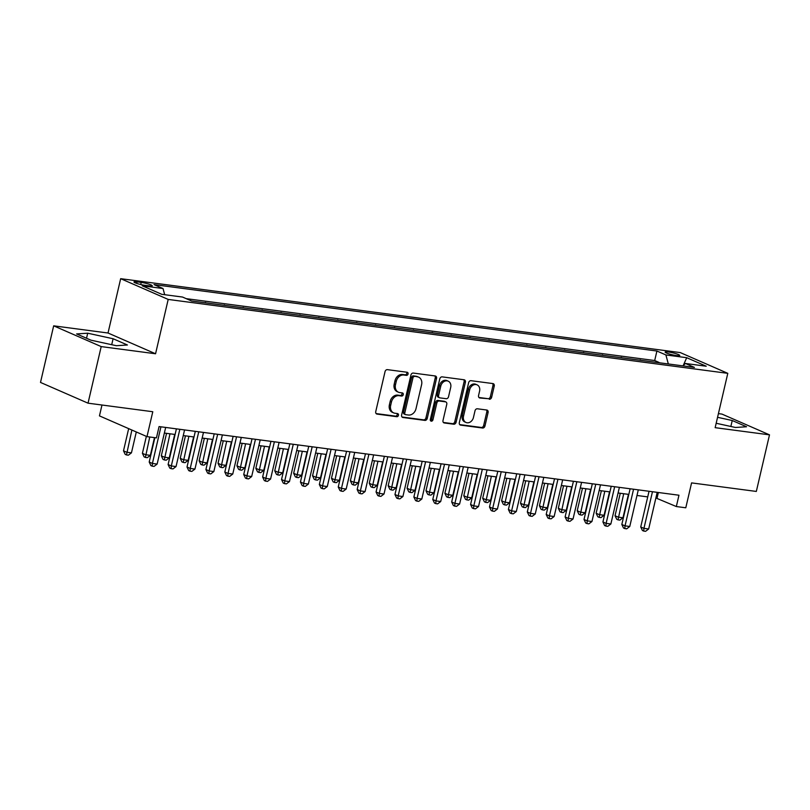 <?xml version="1.0" encoding="UTF-8"?>
<svg xmlns="http://www.w3.org/2000/svg" width="810" height="810" viewBox="0 0 810 810"><rect width="100%" height="100%" fill="white"/><g stroke="black" fill="none" stroke-linecap="round" stroke-linejoin="round"><path stroke-width="1.21" d="M408.068 373.977A1.61 1.296 113.6 0 0 407.136 372.256L387.413 369.643A2.298 1.843 113.6 0 0 385.044 371.628L375.739 411.622A2.298 1.843 113.6 0 0 377.075 414.092L396.789 416.694A1.61 1.296 113.6 0 0 397.518 413.586L394.966 413.242A7.371 5.903 113.6 0 1 393.67 412.887A7.371 5.903 113.6 0 1 390.683 405.354L391.453 402.013A7.371 5.903 113.6 0 1 399.046 395.695L401.598 396.029A1.61 1.296 113.6 0 0 402.327 392.921L399.775 392.577A7.371 5.903 113.6 0 1 398.479 392.222A7.371 5.903 113.6 0 1 395.493 384.689L396.262 381.348A7.371 5.903 113.6 0 1 403.856 375.02L406.407 375.364A1.61 1.296 113.6 0 0 408.068 373.977M398.479 392.222L397.194 391.655A7.371 5.903 113.6 0 1 394.207 384.122L394.976 380.791A7.371 5.903 113.6 0 1 402.57 374.463L405.121 374.797A1.61 1.296 113.6 0 0 406.61 372.185M376.123 413.576L395.503 416.137A1.61 1.296 113.6 0 0 396.991 413.515M393.67 412.887L392.384 412.33A7.371 5.903 113.6 0 1 389.397 404.787L390.167 401.456A7.371 5.903 113.6 0 1 397.761 395.128L400.312 395.462A1.61 1.296 113.6 0 0 401.8 392.85M668.341 351.985A7.503 1.012 13.1 0 0 665.142 352.077A7.503 1.012 13.1 0 0 668.928 353.879A7.503 1.012 13.1 0 0 676.563 355.58A7.503 1.012 13.1 0 0 679.762 355.479A7.503 1.012 13.1 0 0 675.975 353.676A7.503 1.012 13.1 0 0 668.341 351.985M489.27 399.249A2.298 1.843 113.6 0 0 491.64 397.264L494.252 386.046A2.298 1.843 113.6 0 0 492.915 383.575L471.015 380.69A2.298 1.843 113.6 0 0 468.646 382.664L459.331 422.658A2.298 1.843 113.6 0 0 460.667 425.128L482.568 428.024A2.298 1.843 113.6 0 0 484.937 426.05L488.096 412.492A2.298 1.843 113.6 0 0 486.759 410.022L477.384 408.787A2.298 1.843 113.6 0 0 475.014 410.761L473.445 417.484A6.156 4.941 113.6 0 1 466.023 422.476A6.156 4.941 113.6 0 1 463.522 416.178L469.648 389.843A6.156 4.941 113.6 0 1 477.08 384.851A6.156 4.941 113.6 0 1 479.581 391.149L478.558 395.543A2.298 1.843 113.6 0 0 479.895 398.004L487.984 398.682A2.298 1.843 113.6 0 0 490.354 396.708L492.966 385.489A2.298 1.843 113.6 0 0 492.571 383.535M101.199 346.589L155.56 353.767L108.024 333.011L53.673 325.833L101.199 346.589L88.037 403.177L152.786 411.733L146.985 436.63L156.441 437.886L159.074 426.566L678.962 495.224L676.33 506.544L685.787 507.789L691.578 482.892L756.327 491.437L769.5 434.849L721.963 414.092L718.419 413.626M155.56 353.767L168.196 299.427L727.795 373.339L715.149 427.67L769.5 434.849M436.539 378.422A2.298 1.843 113.6 0 0 435.203 375.962L413.302 373.066A2.298 1.843 113.6 0 0 410.933 375.04L401.618 415.044A2.298 1.843 113.6 0 0 402.965 417.504L424.855 420.4A2.298 1.843 113.6 0 0 427.234 418.426L436.539 378.422L435.253 377.865A2.298 1.843 113.6 0 0 434.869 375.911M442.159 376.873L464.059 379.768A2.298 1.843 113.6 0 1 465.396 382.239L456.091 422.233A2.298 1.843 113.6 0 1 453.711 424.207L444.346 422.972A2.298 1.843 113.6 0 1 442.999 420.501L446.776 404.281A2.298 1.843 113.6 0 0 445.439 401.821L439.222 401.001A2.298 1.843 113.6 0 0 436.853 402.975L432.925 419.863A1.61 1.296 113.6 0 1 430.323 419.519L439.789 378.857A2.298 1.843 113.6 0 1 442.159 376.873M88.037 403.177L40.5 382.431L53.673 325.833M658.935 362.718L648.688 361.361M640.021 360.217L629.785 358.86M621.118 357.716L610.882 356.37M602.215 355.225L591.968 353.869M583.311 352.725L573.065 351.378M564.408 350.234L554.162 348.877M545.505 347.733L535.258 346.376M526.591 345.232L516.355 343.885M507.688 342.741L497.451 341.385M488.784 340.24L478.538 338.894M469.881 337.75L459.634 336.393M450.978 335.249L440.731 333.892M432.074 332.758L421.828 331.401M413.161 330.257L402.924 328.9M394.257 327.756L384.021 326.41M375.354 325.266L365.108 323.909M356.451 322.765L346.204 321.418M337.547 320.274L327.301 318.917M318.634 317.773L308.397 316.416M299.73 315.272L289.494 313.926M280.827 312.781L270.58 311.425M261.924 310.281L251.677 308.934M243.02 307.79L232.774 306.433M224.117 305.289L213.87 303.932M205.203 302.788L194.967 301.442M145.02 285.333L149.172 285.879A7.27 0.982 13.1 0 0 152.27 285.798A7.27 0.982 13.1 0 0 148.605 284.047A7.27 0.982 13.1 0 0 141.213 282.406L137.052 281.86A7.27 0.982 13.1 0 0 133.954 281.951A7.27 0.982 13.1 0 0 137.619 283.692A7.27 0.982 13.1 0 0 145.02 285.333M168.196 299.427L120.67 278.68L680.258 352.583L727.795 373.339M659.006 362.414L654.693 360.531L656.91 351.024L154.032 284.614L163.023 288.532L164.683 294.698M656.91 351.024L665.901 354.952L686.698 357.696L706.229 366.221L685.432 363.477L694.423 367.406L191.545 300.986L182.554 297.057L161.757 294.313L142.236 285.788L163.023 288.532M205.274 302.484L206.307 302.94M224.188 304.985L225.21 305.431M243.091 307.486L244.114 307.932M261.994 309.977L263.027 310.422M280.898 312.478L281.931 312.923M299.801 314.968L300.834 315.424M318.705 317.469L319.737 317.915M337.618 319.96L338.641 320.416M356.522 322.461L357.544 322.906M375.425 324.962L376.458 325.407M394.328 327.453L395.361 327.908M413.232 329.953L414.264 330.399M432.135 332.444L433.168 332.9M451.048 334.945L452.071 335.391M469.952 337.446L470.985 337.892M488.855 339.937L489.888 340.392M507.759 342.438L508.791 342.883M526.662 344.928L527.695 345.384M545.576 347.429L546.598 347.875M564.479 349.93L565.501 350.376M583.382 352.421L584.415 352.876M602.286 354.922L603.318 355.367M621.189 357.412L622.222 357.868M640.092 359.913L641.125 360.359M654.693 360.531L186.219 298.657M101.979 405.02L99.458 415.884L146.985 436.63M108.024 333.011L120.67 278.68M655.887 497.978L676.33 506.544M164.349 433.056L175.102 434.474M183.262 435.557L194.005 436.975M202.166 438.048L212.909 439.476M221.069 440.549L231.812 441.966M239.973 443.05L250.725 444.467M258.876 445.541L269.629 446.958M277.789 448.041L288.532 449.459M296.693 450.532L307.435 451.96M315.596 453.033L326.339 454.45M334.5 455.534L345.242 456.951M353.403 458.025L364.156 459.442M372.306 460.525L383.059 461.943M391.22 463.016L401.962 464.444M410.123 465.517L420.866 466.935M429.027 468.018L439.769 469.435M447.93 470.509L458.673 471.926M466.833 473.01L477.586 474.427M485.737 475.5L496.489 476.928M504.65 478.001L515.393 479.419M523.554 480.502L534.296 481.92M542.457 482.993L553.2 484.41M561.36 485.494L572.103 486.911M580.264 487.984L591.016 489.412M599.167 490.485L609.92 491.903M618.081 492.986L628.823 494.404M636.984 495.477L647.727 496.894M658.368 492.5L657.062 498.13M685.432 363.477L682.881 365.877M668.321 363.953L665.901 354.952M686.698 357.696L683.255 365.512M116.326 345.708L127.413 344.989L113.096 338.742L87.703 333.204L76.616 333.923L90.933 340.17L116.326 345.708M716.172 423.265L735.47 427.477L746.557 426.759L732.24 420.511L717.559 417.312M86.528 338.246L87.703 333.204M111.709 344.695L113.096 338.742M730.853 426.465L732.24 420.511M402.013 416.988L423.569 419.843A2.298 1.843 113.6 0 0 425.949 417.859L435.253 377.865M414.619 376.447A1.61 1.296 113.6 0 0 412.958 377.835L404.787 412.938A1.61 1.296 113.6 0 0 405.729 414.669L408.412 415.024A7.371 5.903 113.6 0 0 416.006 408.696L421.595 384.699A7.371 5.903 113.6 0 0 418.608 377.156A7.371 5.903 113.6 0 0 417.312 376.802L413.333 375.88A1.61 1.296 113.6 0 0 411.672 377.268L412.958 377.835M405.445 414.588L404.16 414.031A1.61 1.296 113.6 0 1 403.501 412.381L411.672 377.268M418.608 377.156L417.322 376.599A7.371 5.903 113.6 0 0 416.026 376.245L417.312 376.802M413.333 375.88L416.026 376.245M443.394 422.455L452.425 423.65A2.298 1.843 113.6 0 0 454.805 421.676L464.11 381.672A2.298 1.843 113.6 0 0 463.715 379.728M445.844 401.932L444.558 401.365A2.298 1.843 113.6 0 0 444.153 401.254L437.937 400.434A2.298 1.843 113.6 0 0 435.567 402.408L431.639 419.296L432.925 419.863M430.434 420.653A1.61 1.296 113.6 0 0 431.639 419.296M450.694 387.453A6.156 4.941 113.6 0 0 448.193 381.156A6.156 4.941 113.6 0 0 440.772 386.137L438.605 395.422A2.298 1.843 113.6 0 0 439.951 397.882L446.168 398.702A2.298 1.843 113.6 0 0 448.537 396.728L450.694 387.453M448.193 381.156L446.907 380.589A6.156 4.941 113.6 0 0 439.486 385.58L440.772 386.137M439.546 397.771L438.261 397.214A2.298 1.843 113.6 0 1 437.329 394.855L439.486 385.58M478.943 397.487L487.984 398.682M477.08 384.851L475.794 384.294A6.156 4.941 113.6 0 0 468.362 389.276L469.648 389.843M466.023 422.476L464.737 421.909A6.156 4.941 113.6 0 1 462.237 415.611L468.362 389.276M459.726 424.612L481.282 427.457A2.298 1.843 113.6 0 0 483.661 425.483L486.81 411.925A2.298 1.843 113.6 0 0 486.425 409.981M128.668 428.632L123.505 450.826L126.714 452.233L131.443 452.851L136.303 431.973M131.878 430.039L126.481 454.936L125.206 454.38L123.505 450.826M131.443 452.851L128.375 455.19L126.481 454.936M154.872 437.673L149.202 462.044L152.412 463.452L160.937 426.809M157.14 464.069L154.072 466.408L152.179 466.155L152.412 463.452L157.14 464.069L165.665 427.437M152.179 466.155L150.893 465.598L149.202 462.044M146.357 436.357L142.408 453.327L145.618 454.724L150.346 455.352L154.477 437.623M149.749 436.995L145.395 457.437L144.109 456.88L142.408 453.327M150.346 455.352L147.278 457.69L145.395 457.437M166.546 433.35L161.311 455.817L164.531 457.225L169.249 457.852L174.707 434.423M169.978 433.806L164.298 459.938L163.012 459.371L161.311 455.817M169.249 457.852L166.192 460.181L164.298 459.938M185.45 435.841L180.225 458.318L183.435 459.716L188.163 460.343L193.61 436.924M188.882 436.296L183.202 462.429L181.916 461.872L180.225 458.318M188.163 460.343L185.095 462.682L183.202 462.429M204.353 438.342L199.128 460.819L202.338 462.216L207.066 462.844L212.514 439.415M207.785 438.797L202.105 464.93L200.819 464.363L199.128 460.819M207.066 462.844L203.998 465.173L202.105 464.93M176.408 428.854L168.105 464.545L171.315 465.942L179.84 429.31M176.043 466.57L172.975 468.909L171.082 468.656L171.315 465.942L176.043 466.57L184.569 429.928M171.082 468.656L169.796 468.099L168.105 464.545M195.311 431.345L187.009 467.036L190.218 468.443L198.744 431.801M194.947 469.071L191.879 471.4L189.985 471.147L190.218 468.443L194.947 469.071L203.472 432.429M189.985 471.147L188.71 470.59L187.009 467.036M214.215 433.846L205.912 469.537L209.122 470.934L217.647 434.302M213.85 471.562L210.782 473.901L208.899 473.647L209.122 470.934L213.85 471.562L222.375 434.919M208.899 473.647L207.613 473.091L205.912 469.537M233.128 436.347L224.815 472.038L228.035 473.435L236.56 436.792M232.753 474.063L229.696 476.391L227.802 476.148L228.035 473.435L232.753 474.063L241.279 437.42M227.802 476.148L226.516 475.581L224.815 472.038M223.256 440.842L218.032 463.31L221.241 464.717L225.97 465.335L231.417 441.916M226.689 441.288L221.008 467.421L219.723 466.864L218.032 463.31M225.97 465.335L222.902 467.674L221.008 467.421M252.031 438.838L243.729 474.528L246.939 475.936L255.464 439.293M251.667 476.553L248.599 478.892L246.706 478.639L246.939 475.936L251.667 476.553L260.192 439.921M246.706 478.639L245.42 478.082L243.729 474.528M242.17 443.333L236.935 465.811L240.145 467.208L244.873 467.836L250.32 444.417M245.602 443.789L239.912 469.921L238.636 469.354L236.935 465.811M244.873 467.836L241.805 470.175L239.912 469.921M270.935 441.339L262.632 477.029L265.842 478.426L274.367 441.794M270.57 479.054L267.502 481.393L265.609 481.14L265.842 478.426L270.57 479.054L279.096 442.412M265.609 481.14L264.323 480.573L262.632 477.029M261.073 445.834L255.838 468.301L259.048 469.709L263.776 470.337L269.234 446.907M264.505 446.29L258.825 472.412L257.539 471.855L255.838 468.301M263.776 470.337L260.709 472.665L258.825 472.412M289.838 443.829L281.536 479.52L284.745 480.927L293.271 444.285M289.474 481.555L286.406 483.884L284.512 483.631L284.745 480.927L289.474 481.555L297.999 444.913M284.512 483.631L283.227 483.074L281.536 479.52M279.976 448.325L274.742 470.802L277.962 472.2L282.68 472.827L288.137 449.408M283.409 448.781L277.729 474.913L276.443 474.356L274.742 470.802M282.68 472.827L279.622 475.166L277.729 474.913M308.742 446.33L300.439 482.021L303.649 483.418L312.174 446.786M308.377 484.046L305.309 486.385L303.416 486.132L303.649 483.418L308.377 484.046L316.902 447.403M303.416 486.132L302.14 485.575L300.439 482.021M298.88 450.826L293.655 473.303L296.865 474.7L301.593 475.328L307.041 451.899M302.312 451.281L296.632 477.414L295.346 476.847L293.655 473.303M301.593 475.328L298.525 477.657L296.632 477.414M327.655 448.831L319.342 484.522L322.552 485.919L331.087 449.277M327.281 486.547L324.213 488.875L322.329 488.632L322.552 485.919L327.281 486.547L335.806 449.904M322.329 488.632L321.043 488.065L319.342 484.522M317.783 453.327L312.559 475.794L315.768 477.201L320.497 477.819L325.944 454.4M321.216 453.772L315.535 479.905L314.25 479.348L312.559 475.794M320.497 477.819L317.429 480.158L315.535 479.905M346.558 451.322L338.246 487.012L341.466 488.42L349.991 451.777M346.184 489.037L343.126 491.376L341.233 491.123L341.466 488.42L346.184 489.037L354.709 452.405M341.233 491.123L339.947 490.566L338.246 487.012M336.687 455.817L331.462 478.295L334.672 479.692L339.4 480.32L344.847 456.901M340.119 456.273L334.439 482.406L333.153 481.839L331.462 478.295M339.4 480.32L336.332 482.659L334.439 482.406M365.462 453.823L357.159 489.513L360.369 490.911L368.894 454.278M365.097 491.538L362.029 493.877L360.136 493.624L360.369 490.911L365.097 491.538L373.623 454.896M360.136 493.624L358.85 493.057L357.159 489.513M355.6 458.318L350.365 480.786L353.575 482.193L358.303 482.811L363.751 459.392M359.033 458.774L353.352 484.896L352.067 484.339L350.365 480.786M358.303 482.811L355.236 485.149L353.352 484.896M384.365 456.313L376.063 492.004L379.272 493.411L387.798 456.769M384.001 494.029L380.933 496.368L379.039 496.115L379.272 493.411L384.001 494.029L392.526 457.397M379.039 496.115L377.754 495.558L376.063 492.004M374.503 460.809L369.269 483.286L372.478 484.684L377.207 485.311L382.664 461.892M377.936 461.265L372.256 487.397L370.97 486.84L369.269 483.286M377.207 485.311L374.139 487.65L372.256 487.397M393.407 463.31L388.172 485.787L391.392 487.185L396.11 487.812L401.568 464.383M396.839 463.765L391.159 489.898L389.873 489.331L388.172 485.787M396.11 487.812L393.052 490.141L391.159 489.898M412.31 465.811L407.086 488.278L410.295 489.685L415.024 490.303L420.471 466.884M415.743 466.256L410.062 492.389L408.777 491.832L407.086 488.278M415.024 490.303L411.956 492.642L410.062 492.389M431.214 468.301L425.989 490.779L429.199 492.176L433.927 492.804L439.374 469.385M434.646 468.757L428.966 494.89L427.68 494.323L425.989 490.779M433.927 492.804L430.859 495.143L428.966 494.89M450.117 470.802L444.892 493.27L448.102 494.677L452.83 495.295L458.278 471.876M453.549 471.258L447.869 497.38L446.583 496.824L444.892 493.27M452.83 495.295L449.763 497.634L447.869 497.38M469.03 473.293L463.796 495.771L467.005 497.168L471.734 497.796L477.181 474.376M472.463 473.749L466.783 499.881L465.497 499.325L463.796 495.771M471.734 497.796L468.666 500.134L466.783 499.881M487.934 475.794L482.699 498.272L485.909 499.669L490.637 500.296L496.095 476.867M491.366 476.25L485.686 502.382L484.4 501.815L482.699 498.272M490.637 500.296L487.569 502.625L485.686 502.382M506.837 478.295L501.603 500.762L504.822 502.17L509.541 502.787L514.998 479.368M510.27 478.74L504.589 504.873L503.304 504.316L501.603 500.762M509.541 502.787L506.483 505.126L504.589 504.873M525.741 480.786L520.516 503.263L523.726 504.66L528.454 505.288L533.901 481.869M529.173 481.241L523.493 507.374L522.207 506.807L520.516 503.263M528.454 505.288L525.386 507.617L523.493 507.374M544.644 483.286L539.419 505.754L542.629 507.161L547.357 507.779L552.805 484.36M548.076 483.742L542.396 509.865L541.11 509.308L539.419 505.754M547.357 507.779L544.29 510.118L542.396 509.865M563.547 485.777L558.323 508.255L561.533 509.652L566.261 510.28L571.708 486.861M566.98 486.233L561.3 512.365L560.024 511.809L558.323 508.255M566.261 510.28L563.193 512.619L561.3 512.365M582.461 488.278L577.226 510.745L580.436 512.153L585.164 512.781L590.611 489.351M585.893 488.734L580.213 514.866L578.927 514.299L577.226 510.745M585.164 512.781L582.096 515.109L580.213 514.866M601.364 490.779L596.13 513.246L599.349 514.654L604.068 515.271L609.525 491.852M604.797 491.224L599.116 517.357L597.831 516.8L596.13 513.246M604.068 515.271L601 517.61L599.116 517.357M620.268 493.27L615.033 515.747L618.253 517.144L622.971 517.772L628.428 494.353M623.7 493.725L618.02 519.858L616.734 519.291L615.033 515.747M622.971 517.772L619.913 520.101L618.02 519.858M403.269 458.814L394.966 494.505L398.176 495.902L406.701 459.27M402.904 496.53L399.836 498.869L397.943 498.616L398.176 495.902L402.904 496.53L411.429 459.888M397.943 498.616L396.657 498.059L394.966 494.505M422.172 461.315L413.869 497.006L417.079 498.403L425.604 461.761M421.808 499.031L418.74 501.36L416.856 501.117L417.079 498.403L421.808 499.031L430.333 462.388M416.856 501.117L415.57 500.55L413.869 497.006M441.085 463.806L432.773 499.497L435.983 500.904L444.518 464.262M440.711 501.522L437.643 503.86L435.76 503.607L435.983 500.904L440.711 501.522L449.236 464.889M435.76 503.607L434.474 503.05L432.773 499.497M459.989 466.307L451.676 501.998L454.896 503.395L463.421 466.762M459.614 504.022L456.556 506.351L454.663 506.108L454.896 503.395L459.614 504.022L468.15 467.38M454.663 506.108L453.377 505.541L451.676 501.998M478.892 468.798L470.59 504.488L473.799 505.896L482.325 469.253M478.528 506.513L475.46 508.852L473.567 508.599L473.799 505.896L478.528 506.513L487.053 469.881M473.567 508.599L472.281 508.042L470.59 504.488M497.796 471.298L489.493 506.989L492.703 508.386L501.228 471.754M497.431 509.014L494.363 511.353L492.47 511.1L492.703 508.386L497.431 509.014L505.956 472.372M492.47 511.1L491.184 510.543L489.493 506.989M516.699 473.799L508.397 509.49L511.606 510.887L520.131 474.245M516.334 511.515L513.267 513.844L511.373 513.601L511.606 510.887L516.334 511.515L524.86 474.873M511.373 513.601L510.097 513.034L508.397 509.49M535.602 476.29L527.3 511.981L530.51 513.388L539.035 476.746M535.238 514.006L532.17 516.345L530.287 516.091L530.51 513.388L535.238 514.006L543.763 477.373M530.287 516.091L529.001 515.535L527.3 511.981M554.516 478.791L546.203 514.482L549.423 515.879L557.948 479.247M554.141 516.507L551.073 518.835L549.19 518.592L549.423 515.879L554.141 516.507L562.667 479.864M549.19 518.592L547.904 518.025L546.203 514.482M573.419 481.282L565.107 516.972L568.326 518.38L576.852 481.737M573.045 518.997L569.987 521.336L568.094 521.083L568.326 518.38L573.045 518.997L581.58 482.365M568.094 521.083L566.808 520.526L565.107 516.972M592.323 483.783L584.02 519.473L587.23 520.87L595.755 484.238M591.958 521.498L588.89 523.837L586.997 523.584L587.23 520.87L591.958 521.498L600.483 484.856M586.997 523.584L585.711 523.027L584.02 519.473M611.226 486.283L602.923 521.964L606.133 523.371L614.658 486.729M610.861 523.999L607.794 526.328L605.9 526.085L606.133 523.371L610.861 523.999L619.387 487.357M605.9 526.085L604.614 525.518L602.923 521.964M630.129 488.774L621.827 524.465L625.037 525.872L633.562 489.23M629.765 526.49L626.697 528.829L624.804 528.576L625.037 525.872L629.765 526.49L638.29 489.858M624.804 528.576L623.528 528.019L621.827 524.465M649.033 491.275L640.73 526.966L643.94 528.363L652.465 491.731M648.668 528.991L645.6 531.319L643.717 531.077L643.94 528.363L648.668 528.991L657.193 492.348M643.717 531.077L642.431 530.51L640.73 526.966M136.688 283.399L137.052 281.86M140.717 284.523L141.213 282.406M402.57 374.463L403.856 375.02M394.976 380.791L396.262 381.348M394.207 384.122L395.493 384.689M400.312 395.462L401.598 396.029M397.761 395.128L399.046 395.695M390.167 401.456L391.453 402.013M389.397 404.787L390.683 405.354M395.503 416.137L396.789 416.694M376.316 413.758L377.075 414.092M405.121 374.797L406.407 375.364M425.949 417.859L427.234 418.426M423.569 419.843L424.855 420.4M402.195 417.18L402.965 417.504M403.501 412.381L404.787 412.938M464.11 381.672L465.396 382.239M454.805 421.676L456.091 422.233M452.425 423.65L453.711 424.207M443.576 422.638L444.346 422.972M444.153 401.254L445.439 401.821M437.937 400.434L439.222 401.001M435.567 402.408L436.853 402.975M437.329 394.855L438.605 395.422M479.135 397.68L479.895 398.004M462.237 415.611L463.522 416.178M486.81 411.925L488.096 412.492M483.661 425.483L484.937 426.05M481.282 427.457L482.568 428.024M459.908 424.794L460.667 425.128M492.966 385.489L494.252 386.046M490.354 396.708L491.64 397.264"/></g></svg>

